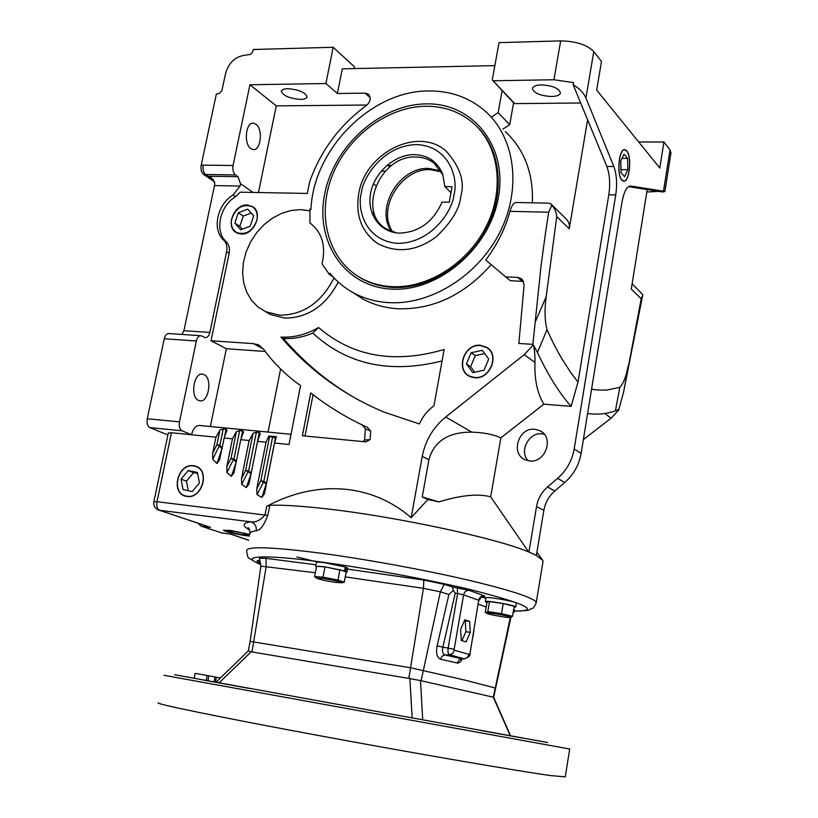 <?xml version="1.0" encoding="UTF-8"?>
<svg xmlns="http://www.w3.org/2000/svg" width="818" height="818" viewBox="0 0 818 818"><rect width="100%" height="100%" fill="white"/><g stroke="black" fill="none" stroke-linecap="round" stroke-linejoin="round"><path stroke-width="1.23" d="M153.886 501.659L168.314 432.988L171.463 432.742L215.942 437.19L212.639 453.356L212.69 459.256L216.954 463.489L219.602 459.921L224.173 438.008L232.455 438.837L226.791 466.781L226.934 472.589L231.371 476.321L233.989 472.773L240.778 439.665L249.142 440.503L241.494 478.571L241.719 484.328L246.32 487.6L248.917 484.062L249.459 481.843L257.558 441.342L266.014 442.19L256.729 488.898L257.036 494.614L261.791 497.467L266.515 483.09L275.461 437.896L269.613 436.495L260.819 480.81L266.453 483.837M246.32 487.6L251.106 473.612M231.371 476.321L236.31 461.792M216.954 463.489L222.046 448.458M373.376 240.369L378.11 243.805C397.425 253.447 416.791 251.136 436.188 236.852C451.475 222.251 459.675 208.784 460.759 196.463C465.084 181.872 460.105 166.627 445.81 150.737C417.272 126.125 365.032 153.344 358.744 193.6M495.227 688.02L465.258 680.198L410.728 667.785L250.144 641.394L248.273 650.934L216.167 682.13M510.544 735.771L493.673 697.284L420.513 680.607L422.671 719.216M565.279 776.824L551.506 775.689C519.256 771.333 415.023 753.439 316.709 735.178C218.263 716.916 153.712 703.541 158.252 702.846M316.484 566.813L315.697 566.281L323.785 566.608L344.603 570.862L345.329 566.976L324.531 562.723C319.245 562.017 316.546 561.925 316.433 562.426L315.707 566.199M542.907 562.17L542.753 560.31L536.076 555.299L528.643 551.925C497.426 538.551 398.99 517.18 329.46 509.174C302.926 506.066 283.038 504.767 269.807 505.289L267.854 515.248C263.846 525.483 259.971 530.647 256.228 530.739C251.842 531.332 249.746 532.344 249.95 533.796M323.13 578.469C333.683 580.156 339.951 581.588 341.934 582.774L335.329 582.385C325.359 580.8 319.122 579.4 316.617 578.162L323.13 578.469M316.413 578.019L314.623 576.588L323.049 577.191L337.998 580.034L344.286 582.212L342.108 582.723M487.395 613.602L486.413 613.122C485.013 611.915 505.524 615.177 510.043 616.884L510.984 617.406C511.373 618.408 491.884 615.259 487.395 613.602M512.518 616.281L514.195 606.281L503.213 603.602L489.522 601.588L486.976 602.273L485.279 612.191L485.902 612.764L487.814 611.598L501.516 613.653L512.518 616.281L510.923 617.478M528.07 460.698C518.857 451.199 528.919 432.027 542.13 433.867L544.246 434.225M529.553 460.923L525.381 459.839C510.054 454 518.5 427.006 534.89 429.276L539.757 430.626C554.512 436.935 545.667 463.346 529.553 460.923M249.51 536.035L245.727 535.637C233.631 533.776 226.197 531.986 223.426 530.269L230.257 530.391L249.827 534.44M310.646 223.467L309.92 222.956L309.93 208.968L310.973 209.408C313.222 149.541 370.922 90.593 428.857 90.951C450.902 90.808 469.859 97.69 485.728 111.616C515.238 138.037 521.864 188.856 499.89 232.261C478.07 275.727 430.943 305.063 389.102 302.66C376.219 301.934 364.419 298.703 353.713 292.956C344.45 287.936 336.535 281.361 329.951 273.222L329.398 274.511L333.274 277.077M352.558 292.323L363.018 299.091C373.652 304.797 385.36 308.018 398.141 308.764C433.305 309.644 464.327 294.94 491.199 264.654M533.039 344.358L518.857 343.468L524.093 284.961L522.968 280.574L521.097 278.56L517.641 277.394L505.688 276.883L485.749 260.052C497.242 244.623 505.319 228.375 509.982 211.33C511.7 205.379 513.837 202.435 516.383 202.496L548.673 203.15L550.596 203.641L551.751 205.257L548.684 212.22L545.453 233.222L540.984 266.453L532.753 345.503L524.236 354.644L445.708 417.027C433.203 427.282 425.38 440.391 422.241 456.362L411.168 517.692C369.48 481.761 314.194 480.708 266.699 506.342L269.807 505.289M532.375 202.823C533.418 173.242 524.399 149.51 505.34 131.626M334.051 277.905C321.474 302.517 303.386 314.95 279.776 315.216L265.523 311.668L257.803 306.832L251.433 300.216L246.678 292.118L243.703 282.864L242.609 272.813L243.416 262.384L246.106 251.964L250.553 241.964L256.596 232.762L263.989 224.725L272.455 218.171L281.668 213.334L291.28 210.451L300.901 209.623L309.817 210.819M265.523 311.668L270.513 314.562L284.715 318.1C307.793 317.926 325.656 305.912 338.284 282.057M247.22 205.001C233.519 203.958 224.807 228.058 237.128 233.018L241.238 233.989C254.214 235.144 263.488 212.731 252.578 206.617L247.22 205.001M193.396 465.698C177.353 463.141 170.185 494.113 186.371 496.362L187.046 496.465C202.22 499.123 210.379 470.238 195.645 466.188L193.396 465.698M480.401 345.278C463.765 343.376 454.89 371.024 470.36 376.679L474.675 377.711C490.013 379.675 499.992 355.063 486.976 347.466L480.401 345.278M621.895 180.164L623.439 181.177C629.41 183.222 632.253 156.575 626.69 150.788L624.921 149.663C618.981 147.935 616.302 174.766 621.895 180.164M287.711 88.692C283.774 88.814 281.648 89.694 281.32 91.309C283.273 95.839 289.695 98.538 300.605 99.397C304.582 99.285 306.74 98.416 307.077 96.769C305.155 92.25 298.703 89.551 287.711 88.692M203.999 374.593C212.762 378.11 208.59 403.254 199.633 400.769L198.631 400.442C189.766 397.17 193.897 371.699 202.864 374.204L203.999 374.593M551.485 96.504C540.412 95.829 534.062 93.191 532.457 88.569C532.917 86.319 535.872 85.092 541.322 84.888C552.477 85.563 558.858 88.201 560.453 92.823C559.962 95.103 556.976 96.33 551.485 96.504M249.51 536.005L245.625 535.606C233.703 533.755 226.371 531.997 223.631 530.309L230.369 530.432L249.817 534.471M391.648 289.122C344.848 286.995 314.818 241.903 324.715 193.917C333.969 145.89 380.35 104.203 426.423 103.886C472.61 102.823 507.753 145.982 498.428 197.169C489.798 248.375 438.295 292.006 391.648 289.122M356.229 275.175L361.689 278.601C371.188 283.897 381.699 286.852 393.243 287.455C428.499 289.275 467.937 264.827 486.628 228.559C505.422 192.322 500.81 149.5 476.7 126.361M255.922 124.244C263.294 129.203 260.85 151.156 253.079 149.561L250.86 148.631C243.406 143.896 245.789 121.637 253.57 123.242L255.922 124.244M231.627 219.122C235.962 207.475 242.905 203.375 252.455 206.801C256.423 209.664 257.915 213.999 256.944 219.817C253.079 230.788 246.515 235.114 237.23 232.823C232.445 230.155 230.574 225.594 231.627 219.122M193.345 465.912L195.563 466.403C210.093 470.391 202.046 498.868 187.087 496.24L186.422 496.137C170.481 493.919 177.537 463.397 193.345 465.912M480.35 345.513L486.833 347.66C499.665 355.145 489.829 379.409 474.716 377.476L470.462 376.454C455.217 370.871 463.97 343.632 480.35 345.513M621.925 179.95C616.424 174.623 619.052 148.191 624.921 149.888L626.649 151.003C632.14 156.698 629.339 182.966 623.459 180.952L621.925 179.95M425.984 106.238C444.184 106.197 459.91 111.8 473.162 123.037C498.857 145.236 504.992 188.59 486.546 225.809C468.223 263.079 428.029 288.529 392.108 286.658C380.554 286.065 370.033 283.11 360.523 277.803C328.263 259.684 316.617 215.86 331.944 176.422C347.077 136.933 387.108 106.585 425.984 106.238M414.368 154.612C394.777 154.377 374.521 172.301 370.666 193.017C366.525 213.733 379.849 232.619 399.603 233.11L399.746 233.12C419.123 232.179 433.223 221.842 442.068 202.097L449.215 202.24L452.057 186.719L444.91 186.606L442.691 174.142C437.436 161.667 427.988 155.154 414.368 154.612M443.039 175.093L433.949 163.048C428.744 159.111 422.701 157.097 415.82 157.005C380.258 155.001 356.556 211.954 386.127 228.805L396.26 232.844M440.984 170.993L428.826 168.416C399.153 166.77 374.347 209.234 391.883 231.637M450.963 192.69L444.91 186.606M392.814 231.954C376.3 209.296 401.065 168.048 430.248 169.653L441.475 171.852M493.479 697.601L510.248 735.709M420.513 680.607L409.869 678.592L412.129 717.56M409.869 678.592L251.187 651.793L219.244 682.682M251.187 651.793L248.273 650.903M207.864 680.709L208.846 675.791L215.062 676.967L214.122 681.895M220.431 677.979L216.402 677.222L215.431 682.1M206.187 680.402L207.169 675.484L208.846 675.791M207.158 675.515L195.175 673.367L194.224 678.112M510.872 617.498L493.663 697.355M215.062 676.977L216.402 677.222M486.168 606.997L478.469 604.277M462.456 658.93L460.278 661.946L457.957 663.153L440.442 659.206C436.965 657.641 435.861 653.163 437.129 645.78L448.888 594.502L440.35 591.843L423.427 588.326L345.278 576.905M315.349 572.753L260.881 566.138L250.144 641.373M514.88 610.33L513.663 609.482M485.851 598.408L481.669 596.895M448.888 594.502L453.315 590.371L452.518 587.007L444.286 584.359L423.847 580.085L347.64 569.103M453.315 590.371L455.227 593.173L442.875 647.212L437.129 645.78M457.221 663.091L458.888 660.146L461.781 658.909L444.961 654.921L449.573 654.758C448.141 653.991 447.661 651.762 448.141 648.091L442.875 647.212C442.017 651.435 442.712 654.011 444.961 654.921L442.098 656.2L440.442 659.206M464.849 658.838L462.364 658.93M473.949 630.637L472.784 637.447M315.983 564.788L265.932 558.346L259.48 558.244L260.881 566.128M258.938 560.575L257.343 560.494L256.862 562.907L258.468 562.999L258.938 560.575L259.838 560.862L258.938 563.234M347.803 568.224L345.288 567.201M516.403 603.224L516.424 603.152C516.853 601.629 484.777 596.066 485.943 597.866L485.319 601.537M260.482 563.847L256.862 562.907C246.146 556.158 248.243 559.645 246.607 550.657C246.903 546.087 271.729 546.935 321.085 553.224C365.38 559.144 422.926 569.614 466.291 579.655C510.933 590.259 534.256 597.886 536.25 602.539L543.06 561.23M258.468 562.999L259.367 563.275M258.907 563.357L260.451 563.704M344.286 582.212L346.198 571.976L343.171 570.882L345.769 571.261L346.495 567.385M345.769 571.261L347.098 571.997L346.137 572.293M343.171 570.882L344.603 570.862M486.945 602.426L485.299 601.608C484.133 599.85 516.209 605.432 515.79 606.915L514.041 607.191M464.839 619.819L469.644 621.383L470.268 632.375L466.117 641.895L461.28 640.463L460.626 629.369L464.839 619.819M317.65 562.109L296.924 556.946M342.313 570.565L325.002 566.864L316.576 566.332L314.623 576.588M470.268 632.375L465.882 631.711L465.248 620.739L469.644 621.383M465.248 620.739L464.542 620.504M461.955 640.658L465.882 631.711M249.654 530.003C242.026 525.841 242.332 523.101 250.564 521.772C254.797 523.172 256.688 526.158 256.228 530.739M266.699 506.342L264.981 515.043L157.005 501.7C156.34 506.148 157.22 509 159.643 510.279L250.564 521.772C255.533 522.651 260.339 520.412 264.981 515.043L267.854 515.248M536.076 555.299L528.643 551.925L490.708 496.853C478.244 493.459 460.984 495.135 438.939 501.894L427.886 499.542L411.168 517.692M339.93 569.706L337.998 580.034M323.049 577.191L325.002 566.864M487.814 611.598L489.522 601.588M501.516 613.653L503.213 603.602M587.61 413.489C597.13 414.869 606.394 413.99 615.412 410.82L618.531 409.409L618.643 410.196L623.623 391.883L641.2 298.744L631.281 289.102L647.212 189.571L628.551 186.657M618.643 410.196L611.118 418.151L583.357 439.634M536.393 555.34L543.847 510.371C545.238 502.641 548.878 496.178 554.768 491.004L564.717 482.508C573.592 474.696 579.062 464.992 581.117 453.417L622.048 201.862C624.022 191.34 626.977 186.075 630.934 186.064L630.105 186.054M208.048 526.598L210.604 527.385L200.983 526.138L222.097 533.019M528.949 551.966L536.526 506.536C537.947 498.724 541.618 492.201 547.569 486.966L557.61 478.366C566.577 470.462 572.099 460.667 574.185 448.959L615.75 194.919C617.324 183.866 616.68 174.398 613.837 166.504L585.933 98.007L593.786 51.554C586.997 44.765 575.954 41.217 560.667 40.9L499.011 42.628L492.272 79.96L502.119 90.532L498.152 112.68L491.291 117.189M261.791 497.467L264.367 493.908L264.868 491.812L274.521 443.039L289.02 444.491L300.574 385.564C286.188 375.503 273.866 363.417 263.631 349.276L257.956 344.705L253.498 343.642L211.013 340.748L229.173 253.212C230.032 248.416 229.05 244.562 226.197 241.678C214.336 231.33 219.664 206.075 235.564 196.647L240.257 192.179L307.302 193.437L309.593 181.974C320.636 150.716 339.634 125.164 366.607 105.328C370.759 101.432 371.341 97.731 368.386 94.213L365.104 93.14L337.394 93.508L342.292 68.845L494.859 65.634M505.688 276.883L510.36 280.707L523.397 281.382M280.942 337.047C309.306 370.227 343.734 395.268 384.225 412.17L419.389 423.949C422.701 416.485 427.558 410.442 433.959 405.84L444.123 349.501C394.378 364 352.527 356.679 318.58 327.537C306.167 334.623 293.611 337.793 280.942 337.047L283.406 338.437C293.141 339.041 302.946 337.251 312.813 333.069L318.58 327.537M367.354 427.385C346.863 417.967 327.987 406.485 310.728 392.916L302.384 435.769L365.902 441.863L370.084 439.593L370.718 431.158L367.548 427.466L357.016 422.395M427.886 499.542L422.231 496.935L428.908 459.777L422.241 456.362M422.231 496.935L438.939 501.894M490.708 496.853L500.861 437.855C493.377 434.409 483.724 432.507 471.894 432.16C458.244 431.986 435.483 435.033 428.908 459.777M615.75 194.919L608.807 194.796L578.009 382.067L571.107 406.362L543.817 404.174L500.861 437.855M381.27 171.095L385.268 171.136M375.861 185.747L373.468 183.835M291.024 434.297L199.827 425.493C195.962 425.227 193.191 428.315 191.514 434.747L182.056 430.789L149.909 427.609L167.894 434.971M632.14 283.774L642.795 294.654L623.623 391.883M615.412 410.82L619.788 387.333L607.232 389.981C600.136 390.298 594.921 389.981 591.588 389.031M619.788 387.333C623.398 383.683 626.22 376.433 628.244 365.574M593.786 51.554L601.486 61.493L596.68 90.123L659.789 168.027L663.919 142.015L670.024 149.888L670.944 153.099M647.212 189.571L662.6 191.974L664.87 191.576L663.49 191.197L630.934 186.064M221.075 532.835L230.379 534.103M200.983 526.138L197.956 523.213M498.152 112.68L509.716 124.673L502.886 129.132M502.119 90.532L513.592 102.843L509.716 124.673M337.394 93.508L325.912 83.518L333.171 47.27L354.47 66.831L354.122 68.6M367.006 105.021L276.269 105.88L249.94 84.765L325.912 83.518M249.94 84.765L233.058 165.492C232.445 169.766 233.232 172.905 235.42 174.929L237.926 176.688L240.512 183.692L240.103 186.034L233.069 194.96L235.564 196.647M226.197 241.678L223.662 240.093C211.78 229.725 217.138 204.408 233.069 194.96M223.662 240.093C226.514 242.987 227.506 246.842 226.637 251.647L209.858 332.405C208.948 335.993 207.394 337.722 205.206 337.609L201.095 335.728C198.876 335.595 197.302 337.353 196.371 340.973L179.459 421.863C178.794 426.331 179.663 429.317 182.056 430.789M210.379 426.515L226.361 348.724L211.013 340.748M226.361 348.724L265.247 351.464M266.014 442.19L268.897 435.963L276.443 436.7L274.521 443.039M215.942 437.19L219.909 430.033L223.191 429.021L219.878 445.299L222.199 447.732M224.807 435.411L226.054 429.297L223.191 429.021M226.054 429.297L226.995 430.145L224.173 438.008M232.455 438.837L236.402 431.638L239.694 430.626L233.968 458.99L236.443 461.158M241.177 437.906L242.588 430.902L239.694 430.626M242.588 430.902L243.549 431.771L240.778 439.665M249.142 440.503L253.079 433.264L256.371 432.241L248.621 470.974L251.238 472.906L259.296 432.517L256.371 432.241M259.296 432.517L260.288 433.417L257.558 441.342M257.036 494.614L263.815 481.424L266.515 483.09L266.3 483.837M256.729 488.898L260.819 480.81L263.815 481.424L272.496 437.599M268.897 435.963L269.613 436.495M241.719 484.328L248.089 471.659L250.707 473.591L251.238 472.906L251.024 473.612M241.494 478.571L245.635 470.36L248.089 471.659L248.621 470.974L245.635 470.36L253.079 433.264M226.934 472.589L233.386 459.634L235.911 461.853L236.412 461.28M226.791 466.781L230.993 458.377L233.386 459.634L233.968 458.99L230.993 458.377L236.402 431.638M212.69 459.256L219.265 445.912L221.678 448.428L222.148 447.988M212.639 453.356L216.923 444.695L219.265 445.912L219.878 445.299L216.923 444.695L219.909 430.033M543.817 404.174C537.334 393.407 534.379 379.511 534.962 362.486C535.166 357.65 534.727 351.955 533.663 345.39L537.416 352.476C548.172 375.257 559.4 393.223 571.107 406.362M532.753 345.503L533.663 345.39M359.797 400.697C330.779 384.716 305.319 363.959 283.406 338.437M312.813 333.069C346.996 364.664 390.084 373.949 442.068 360.932M370.718 431.158L365.421 428.836L362.139 424.992M365.421 428.836L364.562 440.002L370.084 439.593M363.223 441.648L364.562 440.002M305.022 436.025L313.059 394.726M608.807 194.796C610.381 183.774 609.727 174.316 606.854 166.443L587.61 119.806L569.256 228.795L556.731 216.617L546.199 296.689C544.43 309.46 544.706 320.451 547.017 329.674L537.416 352.476M578.009 382.067L570.76 372.548L562.068 359.092C554.461 345.932 552.784 342.129 547.017 329.674M391.566 165.492L386.853 165.441M638.674 141.974L663.919 142.015M646.823 192.025L658.735 191.371M372.844 215.39L373.652 211.167M149.909 427.609C147.465 426.147 146.575 423.192 147.24 418.765L164.265 338.775C165.205 335.186 166.8 333.458 169.06 333.591L200.533 335.687M642.795 294.654L641.2 298.744M560.667 40.9L553.939 79.755L573.571 82.598L573.193 84.847C579.328 88.324 583.571 92.72 585.933 98.007M573.193 84.847L587.61 119.806M580.678 102.996L514.747 103.62L513.592 102.843M551.148 204.183L565.882 218.662C568.725 221.238 569.849 224.623 569.256 228.795M309.92 222.956C322.077 232.271 326.116 245.911 322.036 263.897L329.398 274.511M492.272 79.96L514.747 103.62M553.939 79.755L493.448 80.757M214.572 181.882L203.651 174.479C201.402 172.486 200.584 169.377 201.218 165.144L216.341 94.09L219.551 93.364L221.882 90.593L225.686 73.119C228.876 62.475 235.39 56.493 245.216 55.184L250.461 54.377L252.312 52.526L253.335 49.499L333.171 47.27M276.269 105.88L258.468 192.516M211.627 177.966L214.756 183.201L214.5 185.584L183.907 330.717L209.858 332.405M181.903 334.439L183.907 330.717M546.199 296.689L535.217 322.067M556.731 216.617C556.342 211.974 554.686 208.191 551.751 205.257M233.058 165.492L203.201 165.154C202.567 169.398 203.375 172.516 205.625 174.51L235.42 174.929M210.952 177.516L208.181 176.248L237.926 176.688M227.496 531.076L233.11 532.968L243.611 534.921L248.611 534.992L243.048 533.101L232.435 531.127L227.496 531.076M247.731 209.163L238.324 212.782L234.827 223.069L240.727 229.797L250.175 226.197L253.682 215.85L247.731 209.163M197.424 472.477L188.232 470.585L181.054 479.133L183.038 489.614L192.23 491.567L199.449 482.978L197.424 472.477M484.011 370.206L488.724 359L482.242 350.298L471.117 352.773L466.424 363.918L472.835 372.64L484.011 370.206M620.985 172.578L624.594 176.719L627.866 169.612L627.58 158.385L624.001 154.142L620.678 161.238L620.985 172.578M233.11 532.968L233.447 531.322M243.917 533.397L243.611 534.921M238.324 212.782L243.283 216.075L239.807 226.31L234.827 223.069M251.177 213.038L243.283 216.075M239.807 226.31L242.332 229.183M188.232 470.585L193.6 472.651L186.463 481.148L181.054 479.133M197.619 473.469L193.6 472.651M186.463 481.148L188.283 490.728M466.424 363.918L470.626 366.699L474.696 372.241M471.117 352.773L475.299 355.625L470.626 366.699M484.665 353.54L475.299 355.625M620.913 169.735L627.866 169.612M627.58 158.385L622.028 158.344M620.995 169.551L620.77 161.044M163.907 675.269L569.696 749.012L565.248 777.028M547.528 742.519L174.582 674.697M200.696 679.533L248.958 688.378M536.087 603.326L536.25 602.539C534.727 606.619 533.142 608.694 531.516 608.766C527.14 609.195 536.414 610.351 514.358 611.22M256.903 562.712C238.836 554.768 274.296 555.34 323.396 562.334C352.803 566.281 411.28 575.811 468.489 589.124C526.138 603.745 541.444 611.097 514.389 611.158M361.372 192.854C362.732 178.079 382.282 145.89 416.26 144.53C449.931 145.931 458.479 179.275 454 194.541C452.957 209.776 432.098 243.171 397.671 243.406C364 240.707 357.006 207.486 361.372 192.854M510.289 617.57L493.223 697.539M481.076 730.566L523.07 738.143M444.286 584.359L440.35 591.843L421.117 680.75M423.847 580.085L423.427 588.326L408.836 678.419M265.932 558.346L266.228 566.281L251.985 651.926M514.358 609.799L513.295 611.649M482.784 596.455C485.166 596.598 485.636 596.394 484.195 595.841L469.184 590.34L452.518 587.007M260.564 564.318L258.437 563.418M469.184 590.34C466.28 590.259 464.419 591.751 463.591 594.839L478.694 600.248L469.972 653.848L478.694 600.248C479.501 597.232 481.332 595.76 484.195 595.841M479.113 600.504L479.123 600.484C481.158 596.751 482.865 595.381 484.256 596.383L482.855 596.434M457.252 587.743L457.63 593.551L455.227 593.173M454.154 649.298L448.141 648.091L457.63 593.551L463.591 594.839L454.154 649.298L454.358 650.238L469.062 654.39L467.415 657.508L464.368 658.827L449.573 654.758L452.671 653.418L454.358 650.238M469.542 653.664L469.062 654.39M158.273 509.9L210.604 527.385M230.574 534.082L248.692 540.166M209.786 527.181L159.183 510.207C155.144 508.745 153.375 505.913 153.876 501.71L157.005 501.7L171.463 432.742M543.847 510.371L536.526 506.536M611.118 418.151L604.737 413.489M581.117 453.417L574.185 448.959M670.024 149.888L663.49 191.197M557.61 478.366L564.717 482.508M547.569 486.966L554.768 491.004M365.104 93.14L370.257 97.771M253.099 192.424L240.512 183.692M226.637 251.647L229.173 253.212M263.427 348.989L253.498 343.642M445.708 417.027L471.894 432.16M534.962 362.486L524.236 354.644M509.982 211.33L548.684 212.22M522.252 281.228L517.641 277.394M606.854 166.443L613.837 166.504M179.459 421.863L147.24 418.765M203.201 165.154L201.218 165.144M240.103 186.034L214.5 185.584M164.265 338.775L196.371 340.973M268.069 432.088L280.605 369.02M208.181 176.248L205.625 174.51C203.365 172.516 202.557 169.398 203.191 165.154M203.651 174.479L205.615 174.51L213.6 179.929M341.934 582.774L343.734 582.304M486.413 613.122L485.902 612.764M363.018 299.091L353.713 292.956M388.928 167.618L389.337 165.471M254.735 208.518L253.529 207.608M198.702 467.814L197.424 467.242M489.9 350.114L488.632 349.102M623.602 149.929L624.277 149.909M386.127 228.805L389 230.983M433.949 163.048L436.853 165.635M512.978 613.551L514.951 610.228M469.972 653.827C470.626 655.515 468.806 657.191 464.512 658.858L461.495 658.93M257.69 563.234L260.584 564.42M347.824 568.132L347.098 571.997M516.424 603.152L515.79 606.915M536.905 552.201L542.14 559.461M250.083 533.029C249.398 528.888 248.631 527.232 247.782 528.06L249.388 529.461M316.617 578.162L315.441 577.324M539.757 430.626L542.191 432.18M221.361 532.917L230.512 534.123L248.672 540.228M260.093 345.861L257.956 344.705M521.097 278.56L521.915 279.255M253.672 207.435L252.578 206.617M362.415 425.135L367.548 427.466M197.537 467.037L195.645 466.188M488.796 348.918L486.976 347.466M624.267 149.674L624.921 149.663M671.016 152.629L664.87 191.576M202.864 374.204L201.852 374.133M253.57 123.242L252.66 123.242M238.467 233.529L237.23 232.823M187.7 496.526L186.422 496.137M471.73 377.17L470.462 376.454M622.784 180.921L623.459 180.952M361.689 278.601L360.523 277.803M358.724 193.702C355.227 215.584 361.689 232.292 378.11 243.805"/></g></svg>
